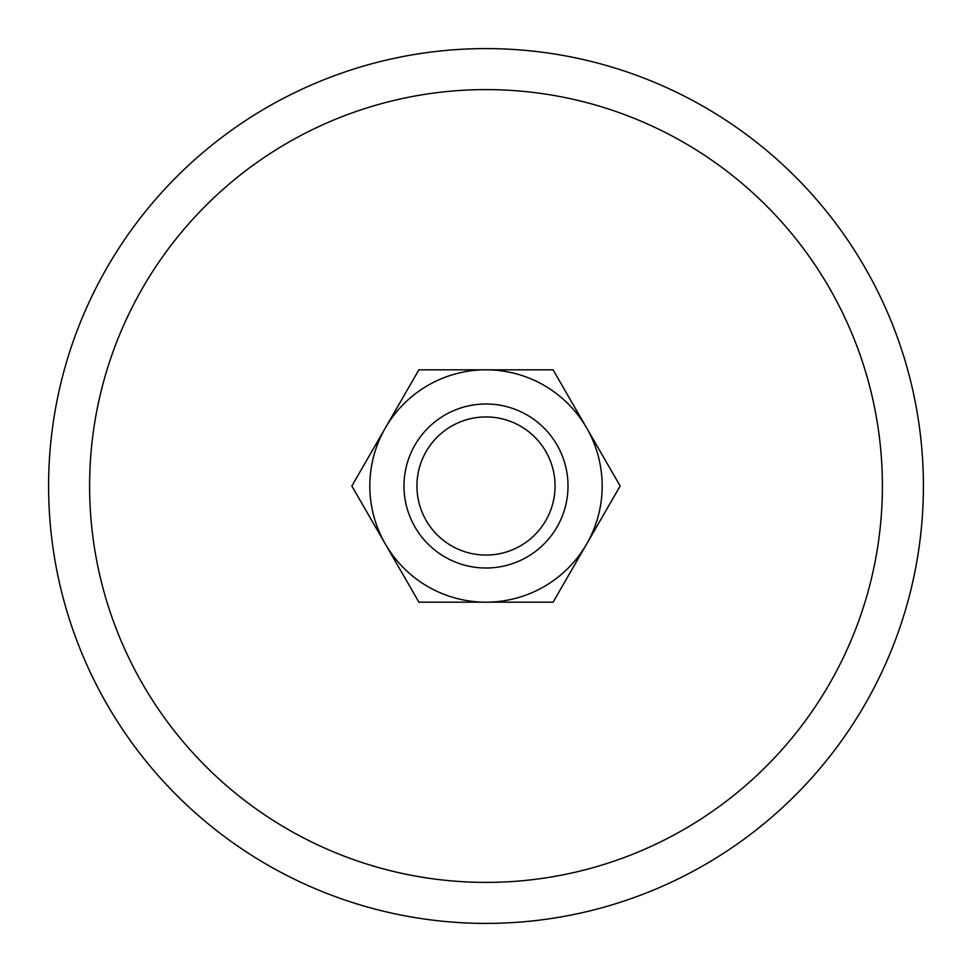 <?xml version="1.0" encoding="UTF-8"?>
<svg xmlns="http://www.w3.org/2000/svg" width="972" height="972" viewBox="0 0 972 972"><rect width="100%" height="100%" fill="white"/><g stroke="black" fill="none" stroke-linecap="round" stroke-linejoin="round"><path stroke-width="1.46" d="M923.4 486A437.4 437.4 0 0 0 486 48.6A437.4 437.4 0 0 0 48.6 486A437.4 437.4 0 0 0 486 923.4A437.4 437.4 0 0 0 923.4 486M89.606 486A396.394 396.394 0 0 1 486 89.606A396.394 396.394 0 0 1 882.394 486A396.394 396.394 0 0 1 486 882.394A396.394 396.394 0 0 1 89.606 486M553.08 602.19L620.16 486L553.08 369.822L486 369.822A116.178 116.178 0 0 0 385.386 544.089A116.178 116.178 0 0 0 486 602.178L553.08 602.178M418.92 602.178L486 602.178A116.178 116.178 0 0 0 586.614 427.911A116.178 116.178 0 0 0 486 369.822L418.92 369.822M418.92 369.81L351.84 486L418.92 602.19M555.061 486A69.061 69.061 0 0 1 486 555.061A69.061 69.061 0 0 1 416.939 486A69.061 69.061 0 0 1 486 416.939A69.061 69.061 0 0 1 555.061 486M568.013 486A82.013 82.013 0 0 1 486 568.013A82.013 82.013 0 0 1 403.988 486A82.013 82.013 0 0 1 486 403.988A82.013 82.013 0 0 1 568.013 486"/></g></svg>
